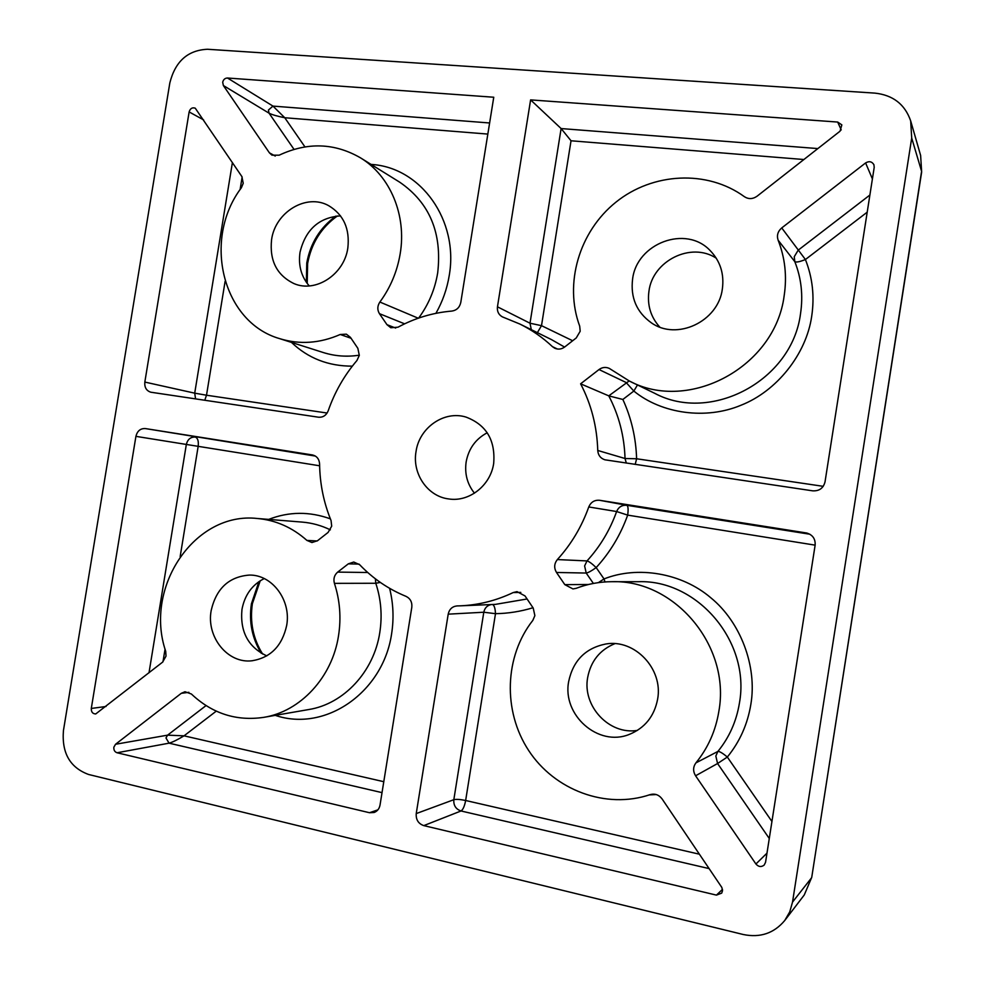 <?xml version="1.0" encoding="UTF-8"?>
<svg xmlns="http://www.w3.org/2000/svg" width="985" height="985" viewBox="0 0 985 985"><rect width="100%" height="100%" fill="white"/><g stroke="black" fill="none" stroke-linecap="round" stroke-linejoin="round"><path stroke-width="1.48" d="M612.116 581.692C599.668 581.716 587.7 583.933 576.2 588.316L572.962 588.931L564.811 584.634L556.5 572.47C553.853 567.951 554.136 563.654 557.362 559.566L587.011 560.921C600.087 546.589 609.961 530.127 616.622 511.535L627.679 515.118C620.587 534.88 610.084 552.376 596.171 567.582C591.997 563.605 588.944 561.388 587.011 560.921L584.61 565.932L586.21 573.048C588.193 572.741 591.517 570.918 596.171 567.582L604.027 578.934C637.578 565.562 681.755 572.925 710.813 597.784C740.424 621.855 757.342 666.155 750.865 704.275C747.627 724.184 739.772 741.767 727.324 757.046C722.621 753.119 719.469 751.247 717.88 751.444C729.269 737.433 736.448 721.316 739.427 703.081C750.668 641.74 697.54 579.746 638.736 581.692L612.116 581.692C674.442 579.586 730.87 645.766 718.865 711.281C715.689 730.747 708.043 747.947 695.915 762.883L717.88 751.444L715.836 756.037L717.572 763.523L727.324 757.046L771.932 821.478M635.214 464.403L636.605 458.764L625.032 458.505C624.33 436.084 618.9 415.202 608.767 395.859L580.608 383.818L599.015 369.547L626.128 382.5L633.835 391.057L637.48 384.963M474.462 493.177C467.272 484.14 464.501 473.711 466.151 461.916C468.638 448.643 475.669 438.928 487.218 432.76M493.682 463.418C490.579 485.506 469.143 502.276 448.717 498.939C427.539 496.452 412.013 473.65 416.039 451.512C419.315 427.625 444.186 410.265 466.016 417.086C486.319 424.794 495.541 440.233 493.682 463.418M340.539 215.875C319.041 217.439 305.535 229.579 300.019 252.308C298.172 265.408 301.25 276.613 309.241 285.909M271.577 239.7C269.385 260.619 276.847 275.246 293.961 283.582C315.619 293.111 344.245 274.483 347.828 248.035C349.971 228.779 343.593 214.668 328.707 205.693C306.557 193.072 275.234 212.034 271.577 239.7M264.239 578.564C252.135 584.721 244.711 595.014 241.965 609.432C239.909 631.68 248.183 647.157 266.8 655.887M211.184 610.491C206.111 636.975 227.769 663.952 252.172 660.75C270.653 657.635 282.153 645.877 286.672 625.475C291.388 600.21 272.119 574.538 249.39 575.08C229.012 576.656 216.281 588.451 211.184 610.491M716.267 258.193C691.088 241.559 652.649 260.791 648.955 291.178C647.071 304.993 650.654 316.948 659.716 327.032M632.592 279.124C630.388 297.568 636.593 312.097 651.183 322.698C676.584 341.069 718.361 321.689 722.362 288.925C724.344 273.928 720.306 261.173 710.247 250.67C686.028 224.58 636.692 243.246 632.592 279.124M614.849 643.661C599.877 649.854 590.828 661.12 587.676 677.471C582.197 706.011 609.173 735.179 637.43 730.39M568.69 681.46C561.992 714.913 598.178 747.196 629.28 734.416C644.867 728.05 654.311 716.28 657.635 699.116C663.361 668.852 634.648 638.809 605.824 643.993C585.509 648.105 573.135 660.603 568.69 681.46M263.771 717.351L308.859 709.52C343.79 703.93 373.894 671.684 379.779 632.604C382.402 615.736 381.072 599.286 375.79 583.268L334.42 583.354C339.948 600.37 341.302 617.841 338.52 635.768C332.24 677.286 300.487 711.502 263.771 717.351C236.326 721.365 212.194 713.571 191.373 693.994L184.995 691.741L181.277 693.317L115.54 744.266L113.841 747.233C113.632 750.077 114.703 751.912 117.055 752.762L369.498 812.724L374.103 812.502C377.329 811.246 379.299 808.771 380.025 805.077L411.804 607.289C412.272 602.155 410.351 598.511 406.017 596.356C388.385 589.116 372.933 578.564 359.66 564.713L353.763 562.029L348.333 563.839L337.683 572.1L367.75 572.507M404.613 323.831L379.434 313.661L386.957 324.656L390.799 327.734L397.977 327.205C414.919 318.056 432.883 312.676 451.881 311.075C456.658 310.324 459.626 307.455 460.783 302.469L493.756 97.232L227.486 78.012C224.986 78.11 223.398 79.514 222.696 82.235L223.361 85.523L269.397 152.823L271.958 155.162L279.161 155.187C307.394 141.988 334.494 142.874 360.461 157.822C390.146 175.773 406.756 215.136 400.181 253.748C397.214 271.491 390.454 287.595 379.878 302.038L418.243 318.217M629.378 381.035L654.803 393.36C710.862 423.39 792.075 380.764 800.522 313.71C803.255 295.599 801.347 278.25 794.809 261.653L778.125 240.18C785.07 257.848 787.089 276.342 784.171 295.672C775.121 367.245 688.724 412.887 629.378 381.035L609.284 368.39C605.713 366.814 602.291 367.208 599.015 369.547M357.85 348.321L359.316 355.363L356.952 360.485C344.27 375.371 334.678 392.141 328.202 410.794C326.269 415.387 323.043 417.529 318.512 417.209L150.828 392.215C146.383 390.774 144.376 387.388 144.832 382.069L189.132 111.933C190.228 108.461 192.272 107.205 195.252 108.178L241.891 176.586L243.233 183.272L241.399 187.729C202.221 239.392 222.339 322.292 279.703 338.655C299.649 344.787 319.829 343.396 340.244 334.481L346.388 334.174L350.426 337.338L357.85 348.321M330.357 529.844C321.344 525.485 311.974 522.9 302.223 522.099L257.22 518.479C194.895 511.4 143.773 587.109 165.702 651.294L166.022 656.121L162.587 662.154L95.717 713.953C92.664 713.829 91.199 711.995 91.297 708.449L135.918 436.355C137.297 430.95 140.424 428.352 145.312 428.561L312.516 454.959C316.862 456.067 319.214 459.059 319.596 463.96C319.854 483.684 323.683 502.547 331.058 520.56L331.699 526.175L328.067 532.454L317.515 540.728L311.937 542.538L306.901 540.396L317.17 540.974M533.217 608.065L534.88 615.637L532.823 620.39C504.517 656.305 502.633 710.875 528.637 750.471C554.493 790.13 605.886 809.621 650.174 794.612C654.939 793.344 658.916 794.784 662.105 798.946L721.845 887.473L722.547 890.649L721.709 893.124L716.452 895.119L423.796 825.615C418.342 823.706 415.83 819.692 416.236 813.585L448.2 614.16C449.32 609.21 452.25 606.464 456.991 605.923L460.426 605.824C478.648 605.036 496.243 600.616 513.21 592.551L517.002 591.64L525.017 595.925L533.217 608.065M564.577 347.077L551.317 339.517L519.932 324.065L502.362 316.862C498.595 314.732 496.957 311.383 497.45 306.815L530.607 99.891L837.693 122.054L841.843 124.886L840.057 131.177L757.083 196.2C752.811 199.167 748.6 199.352 744.475 196.741C707.132 169.506 652.587 172.56 615.896 202.184C579.082 231.697 563.949 283.717 579.697 326.158L580.19 331.256L576.262 337.929L564.713 346.979C561.524 349.293 558.199 349.7 554.752 348.222L552.45 346.646L557.399 349.022M910.682 120.921C904.969 104.373 893.05 95.102 874.939 93.119L207.49 49.262C187.803 50.173 175.256 61.378 169.839 82.888L63.434 730.611C61.649 753.008 70.034 767.635 88.601 774.481L743.293 934.519C760.211 937.979 774.025 933.3 784.75 920.495L789.761 911.851L792.531 902.088L911.704 138.035L921.591 171.316L811.738 877.339L921.652 172.006L920.63 155.458L910.682 120.921L911.704 138.035M257.22 518.479C275.689 520.105 292.25 527.406 306.901 540.396M809.867 534.227L626.854 505.305C622.015 504.899 618.605 506.979 616.622 511.535L588.771 506.955C590.877 502.091 594.497 499.875 599.619 500.294L806.629 532.996C812.687 534.83 815.518 538.881 815.137 545.136L765.554 862.306L764.175 865.076C761.27 867.292 758.512 866.935 755.926 863.993L695.582 775.786C692.874 771.267 692.984 766.97 695.915 762.883M588.771 506.955C581.692 526.766 571.226 544.299 557.362 559.566M334.42 583.354C333.213 578.823 334.297 575.068 337.683 572.1M379.434 313.661C377.156 309.832 377.304 305.966 379.878 302.038M519.932 324.065C531.777 329.913 542.612 337.436 552.45 346.646M778.125 240.18C776.586 235.464 777.793 231.376 781.745 227.929L865.606 162.931C869.164 160.875 871.934 161.478 873.917 164.729L874.212 167.364L825.024 481.899C823.374 488.191 819.274 491.17 812.711 490.838L604.864 459.798C600.505 458.308 598.129 455.193 597.747 450.465L625.032 458.505L626.325 463.073M580.608 383.818C591.32 404.379 597.033 426.591 597.747 450.465M530.607 99.891L561.118 128.555L571.029 140.781L541.504 325.666L572.667 340.748M352.322 366.149C328.374 366.186 308.096 358.269 291.462 342.398M268.671 519.403C288.937 511.523 309.499 511.338 330.369 518.849M598.412 582.615L604.027 578.934L604.975 581.938M117.055 752.762L169.063 743.17C172.4 742.284 177.386 739.833 184.047 735.832L167.585 735.155L115.54 744.266M375.383 578.811L375.79 583.268L380.308 582.418M656.232 794.55L649.238 794.932M448.2 614.16L483.795 612.227L495.492 613.68C495.246 608.41 494.273 605.356 492.586 604.494M223.361 85.523L269.053 113.177C272.131 114.74 277.364 116.267 284.763 117.744L272.968 106.097L227.486 78.012M537.391 332.659L541.504 325.666L530.004 323.215L497.45 306.815M629.156 380.936L608.767 395.859L622.852 399.467C631.385 418.071 635.965 437.833 636.605 458.764L823.238 486.331M869.878 195.042L798.195 250.165L794.267 256.703L794.809 261.653C796.225 262.515 799.758 261.813 805.41 259.535L781.745 227.929M335.885 216.084C320.063 227.633 310.361 243.27 306.778 262.97L306.323 282.252M258.92 581.63L251.421 603.805C248.762 621.72 252.049 638.206 261.271 653.289M389.604 588.328C393.347 603.337 394 618.543 391.587 633.958C383.116 692.147 325.604 732.471 275.246 715.356M418.662 318.069C428.586 304.537 434.927 289.479 437.685 272.87C442.265 233.026 429.632 202.811 399.787 182.237L360.461 157.822M371.086 164.421C421.063 167.167 458.875 220.665 449.246 275.443C447.055 288.851 442.61 301.484 435.912 313.341M867.206 212.169L805.41 259.535C812.563 277.647 814.657 296.571 811.689 316.345C806.235 354.292 776.672 391.205 741.139 405.18C705.888 420.053 661.588 413.798 633.835 391.057L622.852 399.467M206.025 705.592L167.585 735.155L165.972 737.962L169.063 743.17L382.02 792.63M489.619 122.977L272.968 106.097L268.412 110.061L269.053 113.177L294.01 149.363M792.531 902.088L811.492 877.894L804.289 894.922L784.75 920.495M232.411 162.537L194.71 393.163L144.832 382.069M189.132 111.933L203.612 119.899M279.703 338.655L323.277 352.531C334.888 356.188 346.917 357.075 359.34 355.179M351.066 338.286L340.244 334.481M135.918 436.355L186.337 444.444L149.006 672.792M106.023 706.491L91.297 708.449M315.397 456.067L145.312 428.561M695.582 775.786L717.572 763.523L769.273 838.494M766.983 853.145L755.926 863.993M806.124 532.91L807.121 533.119M815.137 545.148L627.679 515.118C628.442 509.405 628.171 506.13 626.854 505.305L599.619 500.294M377.908 809.842L369.498 812.724M181.277 693.317L188.923 692.32M423.796 825.615L461.017 810.975L709.126 868.598M722.485 889.344L716.452 895.119M491.306 604.544C487.23 605.369 484.719 607.93 483.795 612.227L453.826 799.697L416.236 813.585M460.426 605.824L495.369 604.384L527.086 598.979M520.794 592.391L513.21 592.551M275.246 156.061L269.397 152.823M817.858 148.575L561.118 128.555L530.004 323.215L531.297 329.667M837.693 122.054L841.227 129.946M865.606 162.931L872.402 178.913M204.757 400.267L206.505 395.219L327.106 413.035M225.109 281.341L206.505 395.219L194.71 393.163L195.572 398.9M242.15 176.992L240.094 189.6M319.62 465.782L198.17 446.34C198.748 441.132 197.8 438.042 195.289 437.081C190.622 436.872 187.63 439.335 186.337 444.444L198.17 446.34L180.156 556.611M165.049 649.09L162.968 661.834M564.811 584.634L588.476 584.499M593.376 583.44L586.21 573.048L556.5 572.47M216.257 711.145L184.047 735.832L383.781 781.696M359.033 564.11L348.333 563.839M532.996 607.745C520.659 611.5 508.161 613.483 495.492 613.68L465.646 800.497C460.229 799.364 456.289 799.106 453.826 799.697C453.445 805.434 455.846 809.19 461.017 810.975C463.024 809.658 464.575 806.161 465.646 800.497L699.399 854.192M487.834 134.083L284.763 117.744L304.944 146.9M386.957 324.656L395.687 328.067M803.895 159.521L571.029 140.781M307.209 283.471L307.615 263.574C311.297 243.467 321.221 227.584 337.387 215.949M262.626 654.028C253.108 638.748 249.697 621.941 252.394 603.62L260.212 580.781M921.652 172.006L920.63 155.458M811.738 877.339L804.289 894.922"/></g></svg>
